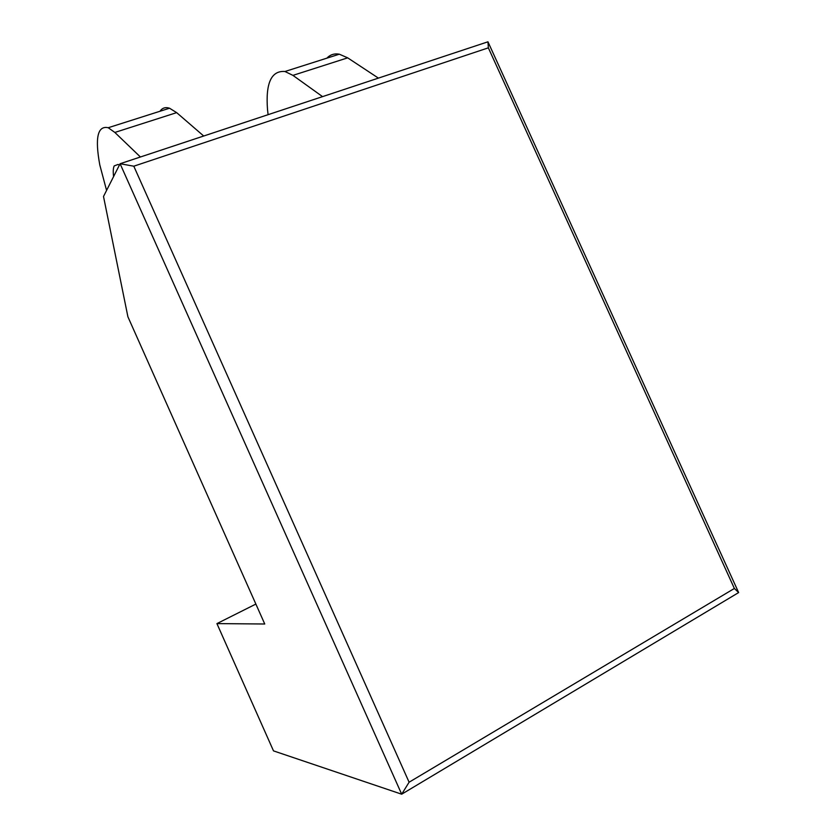 <?xml version="1.0" encoding="UTF-8"?>
<svg xmlns="http://www.w3.org/2000/svg" width="836" height="836" viewBox="0 0 836 836"><rect width="100%" height="100%" fill="white"/><g stroke="black" fill="none" stroke-linecap="round" stroke-linejoin="round"><path stroke-width="1.25" d="M286.727 108.502L291.806 106.82M113.581 176.574C112.975 171.641 113.184 168.088 114.198 165.915L118.085 164.431L119.37 165.152M203.712 136.017L176.657 112.641L169.541 108.22C165.476 106.893 162.288 107.907 159.969 111.272M106.58 190.42L99.797 164.943C94.813 137.783 97.624 125.379 108.22 127.73L114.846 132.443L176.657 112.641M140.417 156.99L114.846 132.443M268.095 114.678L267.52 109.652C265.493 83.14 271.303 70.423 284.961 71.499L292.934 75.376L347.682 57.841L339.332 54.194C334.41 53.295 330.241 54.622 326.845 58.175M378.405 78.114L347.682 57.841M216.921 623.604L264.751 624.001L127.908 316.792L103.507 196.481L120.091 163.731L401.688 794.2L738.637 592.567L734.374 588.471L409.097 782.214L401.688 794.2L273.497 750.885L216.921 623.604L255.868 604.073M322.55 96.621L292.934 75.376M409.097 782.214L133.802 166.197L120.091 163.731L487.963 41.8L488.349 47.84L734.374 588.471M133.802 166.197L488.349 47.84M738.637 592.567L487.963 41.8M108.22 127.73L169.541 108.22M284.961 71.499L339.332 54.194"/></g></svg>
